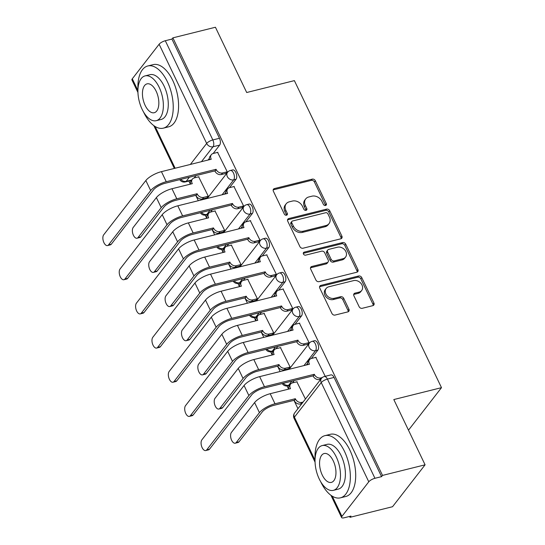<?xml version="1.0" encoding="UTF-8"?>
<svg xmlns="http://www.w3.org/2000/svg" width="545" height="545" viewBox="0 0 545 545"><rect width="100%" height="100%" fill="white"/><g stroke="black" fill="none" stroke-linecap="round" stroke-linejoin="round"><path stroke-width="0.82" d="M325.549 205.485A1.764 1.403 37.8 0 0 326.223 205.063A1.764 1.403 37.8 0 0 326.298 203.619L315.357 180.777A2.514 2.01 37.8 0 0 312.231 179.148L274.448 188.57A2.514 2.01 37.8 0 0 273.488 189.176A2.514 2.01 37.8 0 0 273.379 191.241L284.32 214.083A1.764 1.403 37.8 0 0 286.513 215.221A1.764 1.403 37.8 0 0 287.181 214.791A1.764 1.403 37.8 0 0 287.263 213.347L285.846 210.39A8.052 6.424 37.8 0 1 286.2 203.782A8.052 6.424 37.8 0 1 289.266 201.841L292.413 201.057A8.052 6.424 37.8 0 1 302.427 206.262L303.844 209.212A1.764 1.403 37.8 0 0 306.031 210.356A1.764 1.403 37.8 0 0 306.706 209.927A1.764 1.403 37.8 0 0 306.781 208.483L305.364 205.526A8.052 6.424 37.8 0 1 305.718 198.918A8.052 6.424 37.8 0 1 308.783 196.977L311.931 196.186A8.052 6.424 37.8 0 1 321.945 201.391L323.362 204.348A1.764 1.403 37.8 0 0 325.549 205.485A1.764 1.403 37.8 0 0 325.351 204.838L314.411 181.996A2.514 2.01 37.8 0 0 311.277 180.375L273.501 189.789A2.514 2.01 37.8 0 0 273.168 189.905M286.479 215.227A1.764 1.403 37.8 0 0 286.316 214.566L284.899 211.61L285.846 210.39M305.997 210.363A1.764 1.403 37.8 0 0 305.834 209.702L304.417 206.746L305.364 205.526M359.114 306.672A2.514 2.01 37.8 0 0 362.241 308.3L372.841 305.656A2.514 2.01 37.8 0 0 373.795 305.05A2.514 2.01 37.8 0 0 373.911 302.986L361.757 277.616A2.514 2.01 37.8 0 0 358.624 275.995L320.848 285.41A2.514 2.01 37.8 0 0 319.888 286.016A2.514 2.01 37.8 0 0 319.779 288.08L331.932 313.45A2.514 2.01 37.8 0 0 335.059 315.071L347.867 311.883A2.514 2.01 37.8 0 0 348.82 311.277A2.514 2.01 37.8 0 0 348.929 309.213L343.732 298.353A2.514 2.01 37.8 0 0 340.605 296.725L334.255 298.313A6.731 5.368 37.8 0 1 326.864 295.492A6.731 5.368 37.8 0 1 326.183 288.434A6.731 5.368 37.8 0 1 328.744 286.806L353.616 280.614A6.731 5.368 37.8 0 1 361.001 283.427A6.731 5.368 37.8 0 1 361.689 290.485A6.731 5.368 37.8 0 1 359.128 292.113L354.979 293.142A2.514 2.01 37.8 0 0 354.018 293.748A2.514 2.01 37.8 0 0 353.909 295.819L359.114 306.672M172.881 37.857L215.432 27.25L246.701 92.514L294.382 80.626L441.491 387.665L393.81 399.553L425.08 464.817L382.522 475.417L172.881 37.857L171.934 39.077L165.305 40.732L212.836 139.936A5.13 2.623 76 0 1 213.041 146.762L201.459 161.674M340.809 238.805A2.514 2.01 37.8 0 0 341.769 238.199A2.514 2.01 37.8 0 0 341.878 236.128L329.725 210.765A2.514 2.01 37.8 0 0 326.598 209.137L288.816 218.552A2.514 2.01 37.8 0 0 287.855 219.158A2.514 2.01 37.8 0 0 287.746 221.229L299.9 246.592A2.514 2.01 37.8 0 0 303.027 248.22L340.809 238.805M345.741 244.194L357.895 269.557A2.514 2.01 37.8 0 1 357.786 271.621A2.514 2.01 37.8 0 1 356.825 272.228L319.043 281.649A2.514 2.01 37.8 0 1 315.916 280.021L310.718 269.162A2.514 2.01 37.8 0 1 310.827 267.098A2.514 2.01 37.8 0 1 311.781 266.491L327.102 262.67A2.514 2.01 37.8 0 0 328.063 262.063A2.514 2.01 37.8 0 0 328.172 259.999L324.725 252.798A2.514 2.01 37.8 0 0 321.598 251.17L305.643 255.149A1.764 1.403 37.8 0 1 303.708 254.413A1.764 1.403 37.8 0 1 303.531 252.56A1.764 1.403 37.8 0 1 304.205 252.137L342.614 242.566A2.514 2.01 37.8 0 1 345.741 244.194L344.794 245.414L356.948 270.776L357.895 269.557M425.08 464.817L392.55 506.714L349.999 517.321L349.577 516.442M188.883 181.042L190.369 184.142M195.744 195.362L198.305 200.703M205.227 215.152L206.739 218.307M212.114 229.527L214.675 234.868M221.597 249.317L223.109 252.471M228.484 263.691L231.039 269.032M237.967 283.482L239.473 286.636M244.848 297.856L247.41 303.197M254.331 317.646L255.843 320.801M261.219 332.021L263.78 337.362M270.702 351.811L272.214 354.965M277.589 366.179L280.15 371.526M287.072 385.976L288.584 389.13M293.959 400.343L297.952 408.682M408.273 429.739L408.968 429.569L441.491 387.665M382.522 475.417L381.575 476.643L374.946 478.292A5.13 1.642 154.4 0 0 368.774 481.8L341.94 516.374A5.13 1.642 154.4 0 0 341.592 517.525A5.13 1.642 154.4 0 0 344.317 517.75L350.946 516.095L349.999 517.321M171.934 39.077L219.465 138.287A5.13 2.623 76 0 1 219.669 145.106L213.163 153.486M209.375 158.363L208.088 160.019M196.002 175.592L194.197 177.922M137.94 92.473L131.945 79.958A5.13 1.642 -25.6 0 1 132.292 78.807L159.126 44.24A5.13 1.642 -25.6 0 1 165.305 40.732M206.766 197.883L208.285 196.248L198.625 176.812M225.732 173.453L227.251 171.818L217.591 152.382M242.103 207.618L243.615 205.983L233.962 186.547M223.137 232.047L224.656 230.412L214.996 210.976M258.473 241.782L259.985 240.147L250.332 220.711M239.507 266.212L241.019 264.577L231.366 245.141M274.837 275.947L276.356 274.312L266.696 254.876M255.871 300.377L257.39 298.742L247.737 279.306M291.207 310.112L292.726 308.477L283.066 289.041M272.241 334.541L273.76 332.906L264.1 313.47M307.578 344.276L309.09 342.642L299.437 323.205M288.612 368.706L290.131 367.071L280.471 347.635M325.229 376.316L315.807 357.37M305.438 399.035L296.841 381.8M317.878 350.094L315.528 350.68A5.13 2.623 76 0 0 315.691 344.733A5.13 2.623 76 0 0 312.19 341.327L314.54 340.734A5.13 2.623 -104 0 1 318.042 344.147A5.13 2.623 -104 0 1 317.878 350.094L311.372 358.474M307.591 363.345L306.304 365.007M294.218 380.574L292.406 382.903M301.508 315.93L299.157 316.516A5.13 2.623 76 0 0 299.321 310.568A5.13 2.623 76 0 0 295.819 307.162L298.17 306.576A5.13 2.623 -104 0 1 301.671 309.982A5.13 2.623 -104 0 1 301.508 315.93L295.002 324.309M291.221 329.187L289.933 330.842M277.848 346.416L276.036 348.739M285.144 281.765L282.787 282.351A5.13 2.623 76 0 0 282.95 276.404A5.13 2.623 76 0 0 279.449 272.997L281.799 272.411A5.13 2.623 -104 0 1 285.301 275.818A5.13 2.623 -104 0 1 285.144 281.765L278.638 290.144M274.85 295.022L273.563 296.678M261.477 312.251L259.672 314.574M268.774 247.6L266.416 248.186A5.13 2.623 76 0 0 266.58 242.239A5.13 2.623 76 0 0 263.078 238.833L265.435 238.247A5.13 2.623 -104 0 1 268.937 241.653A5.13 2.623 -104 0 1 268.774 247.6L262.268 255.98M258.48 260.857L257.192 262.513M245.107 278.086L243.302 280.416M252.403 213.436L250.053 214.022A5.13 2.623 76 0 0 250.216 208.074A5.13 2.623 76 0 0 246.715 204.668L249.065 204.082A5.13 2.623 -104 0 1 252.567 207.488A5.13 2.623 -104 0 1 252.403 213.436L245.897 221.815M242.116 226.693L240.829 228.348M228.743 243.922L226.931 246.251M236.033 179.271L233.682 179.857A5.13 2.623 76 0 0 233.846 173.91A5.13 2.623 76 0 0 230.344 170.503L232.695 169.917A5.13 2.623 -104 0 1 236.196 173.324A5.13 2.623 -104 0 1 236.033 179.271L229.527 187.65M225.746 192.528L224.458 194.184M212.373 209.757L210.561 212.087M381.575 476.643L334.044 377.433A5.13 2.623 -104 0 0 330.91 374.899L324.282 376.554A5.13 2.623 76 0 1 327.416 379.088L374.946 478.292M305.718 198.918L304.771 200.138A8.052 6.424 37.8 0 0 304.417 206.746M286.2 203.782L285.253 205.002A8.052 6.424 37.8 0 0 284.899 211.61M341.136 238.69A2.514 2.01 37.8 0 0 340.932 237.354L328.778 211.985A2.514 2.01 37.8 0 0 325.644 210.363L287.869 219.778A2.514 2.01 37.8 0 0 287.535 219.894M327.92 213.865A1.764 1.403 37.8 0 0 325.726 212.72L292.57 220.991A1.764 1.403 37.8 0 0 291.895 221.413A1.764 1.403 37.8 0 0 291.82 222.857L293.312 225.977A8.052 6.424 37.8 0 0 303.327 231.182L325.992 225.535A8.052 6.424 37.8 0 0 329.057 223.593A8.052 6.424 37.8 0 0 329.412 216.978L327.92 213.865M291.895 221.413L290.948 222.633A1.764 1.403 37.8 0 0 290.873 224.084L291.82 222.857M329.057 223.593L328.11 224.812A8.052 6.424 37.8 0 1 325.045 226.754L302.373 232.402A8.052 6.424 37.8 0 1 292.365 227.197L290.873 224.084M357.152 272.118A2.514 2.01 37.8 0 0 356.948 270.776M328.063 262.063L327.116 263.29A2.514 2.01 37.8 0 1 326.155 263.896L310.834 267.711A2.514 2.01 37.8 0 0 310.507 267.827M303.286 253.35L341.661 243.785L342.614 242.566M343.003 258.712A6.731 5.368 37.8 0 0 345.564 257.09A6.731 5.368 37.8 0 0 344.883 250.026A6.731 5.368 37.8 0 0 337.491 247.212L328.73 249.392A2.514 2.01 37.8 0 0 327.777 249.998A2.514 2.01 37.8 0 0 327.661 252.069L331.115 259.27A2.514 2.01 37.8 0 0 334.242 260.892L343.003 258.712L342.056 259.931A6.731 5.368 37.8 0 0 344.617 258.31L345.564 257.09M327.777 249.998L326.823 251.225A2.514 2.01 37.8 0 0 326.714 253.289L327.661 252.069M342.056 259.931L333.295 262.118A2.514 2.01 37.8 0 1 330.168 260.49L326.714 253.289M344.794 245.414A2.514 2.01 37.8 0 0 341.661 243.785M361.689 290.485L360.742 291.711A6.731 5.368 37.8 0 1 358.174 293.333L354.032 294.368A2.514 2.01 37.8 0 0 353.698 294.477M326.183 288.434L325.236 289.654A6.731 5.368 37.8 0 0 325.917 296.718A6.731 5.368 37.8 0 0 333.308 299.532L334.255 298.313M348.194 311.767A2.514 2.01 37.8 0 0 347.983 310.432L342.785 299.573A2.514 2.01 37.8 0 0 339.651 297.952L333.308 299.532M373.168 305.541A2.514 2.01 37.8 0 0 372.964 304.205L360.81 278.842A2.514 2.01 37.8 0 0 357.677 277.214L319.901 286.629A2.514 2.01 37.8 0 0 319.568 286.745M198.939 176.737L194.306 177.888A5.13 4.088 37.8 0 0 192.358 179.128A5.13 4.088 37.8 0 0 192.133 183.338L192.29 183.665L171.975 188.727A12.944 4.149 154.4 0 0 156.388 197.59L133.205 227.456A5.9 3.011 -104 0 0 133.014 234.296A5.9 3.011 -104 0 0 137.04 238.213A5.9 3.011 -104 0 0 138.028 237.531L140.808 236.837A5.9 3.011 76 0 1 139.82 237.525L137.04 238.213M207.073 197.808L202.413 198.973A5.13 4.088 -142.2 0 1 196.036 195.655L197.113 193.741L176.798 198.802A12.944 4.149 154.4 0 0 161.211 207.659L138.028 237.531M197.113 193.741L197.27 194.068A5.13 4.088 37.8 0 0 203.646 197.379L208.272 196.227M140.808 236.837L163.99 206.971A9.612 3.079 -25.6 0 1 175.565 200.39L195.88 195.328M190.58 184.087A5.13 4.088 -142.2 0 1 191.125 180.715L192.358 179.128M217.898 152.307L213.272 153.458A5.13 4.088 37.8 0 0 211.324 154.691A5.13 4.088 37.8 0 0 211.092 158.902L211.256 159.235L161.429 171.648A12.944 4.149 154.4 0 0 145.842 180.511L103.693 234.813A5.9 3.011 -104 0 0 103.509 241.646A5.9 3.011 -104 0 0 107.535 245.57A5.9 3.011 -104 0 0 108.523 244.882L111.303 244.194A5.9 3.011 76 0 1 110.315 244.875L107.535 245.57M226.039 173.378L221.379 174.536A5.13 4.088 -142.2 0 1 215.003 171.225L216.079 169.304L166.259 181.723A12.944 4.149 154.4 0 0 150.672 190.587L108.523 244.882M111.303 244.194L153.452 189.892A9.612 3.079 -25.6 0 1 165.026 183.311L214.846 170.898M209.546 159.658A5.13 4.088 -142.2 0 1 210.091 156.286L211.324 154.691M216.079 169.304L216.236 169.638A5.13 4.088 37.8 0 0 222.612 172.949L221.379 174.536M227.238 171.798L222.612 172.949M215.302 210.901L210.677 212.053A5.13 4.088 37.8 0 0 208.728 213.293A5.13 4.088 37.8 0 0 208.497 217.503L208.653 217.83L188.345 222.891A12.944 4.149 154.4 0 0 172.758 231.754L149.568 261.62A5.9 3.011 -104 0 0 149.385 268.46A5.9 3.011 -104 0 0 153.411 272.377A5.9 3.011 -104 0 0 154.398 271.696L157.178 271.001A5.9 3.011 76 0 1 156.19 271.683L153.411 272.377M223.443 231.972L218.783 233.131A5.13 4.088 -142.2 0 1 212.407 229.82L213.483 227.905L193.168 232.967A12.944 4.149 154.4 0 0 177.581 241.823L154.398 271.696M213.483 227.905L213.64 228.232A5.13 4.088 37.8 0 0 220.016 231.543L224.642 230.392M157.178 271.001L180.361 241.135A9.612 3.079 -25.6 0 1 191.935 234.554L212.25 229.493M206.95 218.252A5.13 4.088 -142.2 0 1 207.495 214.88L208.728 213.293M231.673 245.066L227.047 246.217A5.13 4.088 37.8 0 0 225.092 247.457A5.13 4.088 37.8 0 0 224.867 251.667L225.024 251.994L204.709 257.056A12.944 4.149 154.4 0 0 189.122 265.919L165.939 295.785A5.9 3.011 -104 0 0 165.755 302.625A5.9 3.011 -104 0 0 169.781 306.542A5.9 3.011 -104 0 0 170.769 305.861L173.548 305.166A5.9 3.011 76 0 1 172.561 305.847L169.781 306.542M239.814 266.137L235.154 267.295A5.13 4.088 -142.2 0 1 228.777 263.984L229.854 262.07L209.539 267.132A12.944 4.149 154.4 0 0 193.952 275.988L170.769 305.861M229.854 262.07L230.01 262.397A5.13 4.088 37.8 0 0 236.387 265.708L241.013 264.557M173.548 305.166L196.731 275.3A9.612 3.079 -25.6 0 1 208.306 268.719L228.621 263.657M223.321 252.417A5.13 4.088 -142.2 0 1 223.859 249.045L225.092 247.457M234.268 186.472L229.643 187.623A5.13 4.088 37.8 0 0 227.687 188.856A5.13 4.088 37.8 0 0 227.463 193.066L227.619 193.4L177.799 205.812A12.944 4.149 154.4 0 0 162.212 214.675L120.064 268.971A5.9 3.011 -104 0 0 119.88 275.811A5.9 3.011 -104 0 0 123.899 279.735A5.9 3.011 -104 0 0 124.887 279.047L127.666 278.359A5.9 3.011 76 0 1 126.678 279.04L123.899 279.735M242.409 207.543L237.749 208.701A5.13 4.088 -142.2 0 1 231.373 205.39L232.449 203.469L182.623 215.888A12.944 4.149 154.4 0 0 167.036 224.751L124.887 279.047M127.666 278.359L169.815 224.056A9.612 3.079 -25.6 0 1 181.39 217.475L231.216 205.056M225.916 193.822A5.13 4.088 -142.2 0 1 226.454 190.45L227.687 188.856M232.449 203.469L232.606 203.803A5.13 4.088 37.8 0 0 238.983 207.114L237.749 208.701M243.608 205.962L238.983 207.114M250.639 220.636L246.013 221.788A5.13 4.088 37.8 0 0 244.058 223.021A5.13 4.088 37.8 0 0 243.833 227.231L243.99 227.565L194.17 239.977A12.944 4.149 154.4 0 0 178.583 248.84L136.434 303.136A5.9 3.011 -104 0 0 136.243 309.976A5.9 3.011 -104 0 0 140.269 313.9A5.9 3.011 -104 0 0 141.257 313.212L144.037 312.517A5.9 3.011 76 0 1 143.049 313.205L140.269 313.9M258.78 241.708L254.113 242.866A5.13 4.088 -142.2 0 1 247.743 239.555L248.82 237.634L198.993 250.053A12.944 4.149 154.4 0 0 183.406 258.916L141.257 313.212M144.037 312.517L186.186 258.221A9.612 3.079 -25.6 0 1 197.76 251.64L247.587 239.221M242.287 227.987A5.13 4.088 -142.2 0 1 242.825 224.608L244.058 223.021M248.82 237.634L248.976 237.961A5.13 4.088 37.8 0 0 255.346 241.278L254.113 242.866M259.979 240.127L255.346 241.278M143.533 111.97A32.046 16.377 -104 0 0 143.71 112.338A32.046 16.377 -104 0 0 163.309 128.164A32.046 16.377 -104 0 0 167.417 81.798A32.046 16.377 -104 0 0 147.811 65.972A32.046 16.377 -104 0 0 137.946 89.55M163.309 128.164L168.657 126.828A32.046 16.377 -104 0 0 172.758 80.462A32.046 16.377 -104 0 0 153.159 64.637L147.811 65.972M145.065 75.905L149.984 74.679A23.074 11.792 76 0 1 164.093 86.076A23.074 11.792 76 0 1 161.143 119.457L156.224 120.683A23.074 11.792 -104 0 0 159.174 87.302A23.074 11.792 -104 0 0 145.065 75.905A23.074 11.792 -104 0 0 142.109 109.286A23.074 11.792 -104 0 0 156.224 120.683M156.142 91.206A14.872 7.596 -104 0 0 147.048 83.862A14.872 7.596 -104 0 0 145.14 105.376A14.872 7.596 -104 0 0 154.242 112.72A14.872 7.596 -104 0 0 156.142 91.206M320.651 481.644A32.046 16.377 -104 0 0 320.828 482.012A32.046 16.377 -104 0 0 340.427 497.837A32.046 16.377 -104 0 0 344.529 451.471A32.046 16.377 -104 0 0 324.929 435.646A32.046 16.377 -104 0 0 315.065 459.224M340.427 497.837L345.775 496.502A32.046 16.377 -104 0 0 349.876 450.136A32.046 16.377 -104 0 0 330.277 434.31L324.929 435.646M322.184 445.578L327.102 444.352A23.074 11.792 76 0 1 341.211 455.749A23.074 11.792 76 0 1 338.261 489.131L333.342 490.357A23.074 11.792 -104 0 0 336.292 456.976A23.074 11.792 -104 0 0 322.184 445.578A23.074 11.792 -104 0 0 319.227 478.96A23.074 11.792 -104 0 0 333.342 490.357M333.261 460.879A14.872 7.596 -104 0 0 324.166 453.535A14.872 7.596 -104 0 0 322.259 475.049A14.872 7.596 -104 0 0 331.36 482.393A14.872 7.596 -104 0 0 333.261 460.879M248.043 279.231L243.417 280.382A5.13 4.088 37.8 0 0 241.462 281.622A5.13 4.088 37.8 0 0 241.237 285.832L241.394 286.159L221.079 291.221A12.944 4.149 154.4 0 0 205.492 300.077L182.309 329.95A5.9 3.011 -104 0 0 182.125 336.79A5.9 3.011 -104 0 0 186.145 340.707A5.9 3.011 -104 0 0 187.133 340.026L189.912 339.331A5.9 3.011 76 0 1 188.924 340.012L186.145 340.707M256.184 300.302L251.518 301.46A5.13 4.088 -142.2 0 1 245.148 298.149L246.217 296.228L225.909 301.296A12.944 4.149 154.4 0 0 210.322 310.153L187.133 340.026M246.217 296.228L246.381 296.562A5.13 4.088 37.8 0 0 252.751 299.873L257.383 298.721M189.912 339.331L213.102 309.465A9.612 3.079 -25.6 0 1 224.676 302.884L244.984 297.822M239.684 286.581A5.13 4.088 -142.2 0 1 240.229 283.209L241.462 281.622M264.414 313.395L259.781 314.547A5.13 4.088 37.8 0 0 257.833 315.78A5.13 4.088 37.8 0 0 257.608 319.99L257.765 320.324L237.45 325.385A12.944 4.149 154.4 0 0 221.863 334.242L198.68 364.115A5.9 3.011 -104 0 0 198.489 370.954A5.9 3.011 -104 0 0 202.515 374.871A5.9 3.011 -104 0 0 203.503 374.183L206.283 373.495A5.9 3.011 76 0 1 205.295 374.177L202.515 374.871M272.548 334.466L267.888 335.625A5.13 4.088 -142.2 0 1 261.511 332.314L262.588 330.393L242.273 335.461A12.944 4.149 154.4 0 0 226.686 344.317L203.503 374.183M262.588 330.393L262.745 330.726A5.13 4.088 37.8 0 0 269.121 334.037L273.747 332.886M206.283 373.495L229.465 343.623A9.612 3.079 -25.6 0 1 241.04 337.048L261.355 331.987M256.055 320.746A5.13 4.088 -142.2 0 1 256.6 317.374L257.833 315.78M280.777 347.56L276.151 348.711A5.13 4.088 37.8 0 0 274.203 349.945A5.13 4.088 37.8 0 0 273.972 354.155L274.128 354.488L253.82 359.55A12.944 4.149 154.4 0 0 238.233 368.406L215.043 398.279A5.9 3.011 -104 0 0 214.859 405.112A5.9 3.011 -104 0 0 218.886 409.036A5.9 3.011 -104 0 0 219.873 408.348L222.653 407.66A5.9 3.011 76 0 1 221.665 408.341L218.886 409.036M288.918 368.631L284.258 369.789A5.13 4.088 -142.2 0 1 277.882 366.478L278.958 364.557L258.643 369.626A12.944 4.149 154.4 0 0 243.056 378.482L219.873 408.348M278.958 364.557L279.115 364.891A5.13 4.088 37.8 0 0 285.491 368.202L290.117 367.051M222.653 407.66L245.836 377.787A9.612 3.079 -25.6 0 1 257.41 371.213L277.725 366.145M272.425 354.911A5.13 4.088 -142.2 0 1 272.97 351.532L274.203 349.945M267.009 254.801L262.377 255.952A5.13 4.088 37.8 0 0 260.428 257.185A5.13 4.088 37.8 0 0 260.203 261.396L260.36 261.723L210.534 274.142A12.944 4.149 154.4 0 0 194.947 283.005L152.798 337.3A5.9 3.011 -104 0 0 152.614 344.14A5.9 3.011 -104 0 0 156.64 348.064A5.9 3.011 -104 0 0 157.628 347.376L160.407 346.681A5.9 3.011 76 0 1 159.419 347.369L156.64 348.064M275.143 275.865L270.484 277.03A5.13 4.088 -142.2 0 1 264.107 273.719L265.183 271.798L215.364 284.218A12.944 4.149 154.4 0 0 199.777 293.081L157.628 347.376M160.407 346.681L202.556 292.386A9.612 3.079 -25.6 0 1 214.131 285.805L263.95 273.386M258.65 262.152A5.13 4.088 -142.2 0 1 259.195 258.773L260.428 257.185M265.183 271.798L265.34 272.125A5.13 4.088 37.8 0 0 271.717 275.443L270.484 277.03M276.342 274.292L271.717 275.443M283.373 288.959L278.747 290.117A5.13 4.088 37.8 0 0 276.799 291.35A5.13 4.088 37.8 0 0 276.567 295.56L276.731 295.887L226.904 308.307A12.944 4.149 154.4 0 0 211.317 317.17L169.168 371.465A5.9 3.011 -104 0 0 168.984 378.305A5.9 3.011 -104 0 0 173.01 382.222A5.9 3.011 -104 0 0 173.998 381.541L176.778 380.846A5.9 3.011 76 0 1 175.79 381.534L173.01 382.222M291.514 310.03L286.854 311.195A5.13 4.088 -142.2 0 1 280.477 307.877L281.554 305.963L231.734 318.382A12.944 4.149 154.4 0 0 216.147 327.238L173.998 381.541M176.778 380.846L218.927 326.55A9.612 3.079 -25.6 0 1 230.501 319.97L280.321 307.55M275.021 296.317A5.13 4.088 -142.2 0 1 275.566 292.938L276.799 291.35M281.554 305.963L281.711 306.29A5.13 4.088 37.8 0 0 288.087 309.608L286.854 311.195M292.713 308.456L288.087 309.608M299.743 323.124L295.118 324.282A5.13 4.088 37.8 0 0 293.162 325.515A5.13 4.088 37.8 0 0 292.938 329.725L293.094 330.052L243.274 342.471A12.944 4.149 154.4 0 0 227.687 351.334L185.538 405.63A5.9 3.011 -104 0 0 185.348 412.47A5.9 3.011 -104 0 0 189.374 416.387A5.9 3.011 -104 0 0 190.362 415.706L193.141 415.011A5.9 3.011 76 0 1 192.153 415.699L189.374 416.387M307.884 344.195L303.224 345.36A5.13 4.088 -142.2 0 1 296.848 342.042L297.924 340.128L248.098 352.547A12.944 4.149 154.4 0 0 232.511 361.403L190.362 415.706M193.141 415.011L235.29 360.715A9.612 3.079 -25.6 0 1 246.865 354.134L296.691 341.715M291.391 330.481A5.13 4.088 -142.2 0 1 291.929 327.102L293.162 325.515M297.924 340.128L298.081 340.455A5.13 4.088 37.8 0 0 304.457 343.772L303.224 345.36M309.083 342.614L304.457 343.772M297.148 381.725L292.522 382.876A5.13 4.088 37.8 0 0 290.567 384.109A5.13 4.088 37.8 0 0 290.342 388.319L290.499 388.646L270.184 393.715A12.944 4.149 154.4 0 0 254.597 402.571L231.414 432.444A5.9 3.011 -104 0 0 231.23 439.277A5.9 3.011 -104 0 0 235.256 443.201A5.9 3.011 -104 0 0 236.244 442.513L239.023 441.825A5.9 3.011 76 0 1 238.036 442.506L235.256 443.201M301.862 403.647L300.629 403.954A5.13 4.088 -142.2 0 1 294.252 400.643L295.329 398.722L275.014 403.784A12.944 4.149 154.4 0 0 259.427 412.647L236.244 442.513M295.329 398.722L295.485 399.049A5.13 4.088 37.8 0 0 301.862 402.367L303.095 402.06M239.023 441.825L262.206 411.952A9.612 3.079 -25.6 0 1 273.781 405.378L294.096 400.309M288.796 389.076A5.13 4.088 -142.2 0 1 289.334 385.697L290.567 384.109M316.114 357.288L311.488 358.447A5.13 4.088 37.8 0 0 309.533 359.68A5.13 4.088 37.8 0 0 309.308 363.89L309.465 364.217L259.645 376.636A12.944 4.149 154.4 0 0 244.058 385.499L201.909 439.795A5.9 3.011 -104 0 0 201.718 446.634A5.9 3.011 -104 0 0 205.744 450.552A5.9 3.011 -104 0 0 206.732 449.87L209.512 449.175A5.9 3.011 76 0 1 208.524 449.863L205.744 450.552M320.821 379.218L319.588 379.524A5.13 4.088 -142.2 0 1 313.218 376.207L314.295 374.292L264.468 386.712A12.944 4.149 154.4 0 0 248.881 395.568L206.732 449.87M209.512 449.175L251.661 394.88A9.612 3.079 -25.6 0 1 263.235 388.299L313.062 375.88M307.762 364.646A5.13 4.088 -142.2 0 1 308.3 361.267L309.533 359.68M314.295 374.292L314.451 374.619A5.13 4.088 37.8 0 0 320.821 377.937L319.588 379.524M322.252 377.576L320.821 377.937M325.351 204.838L326.298 203.619M286.316 214.566L287.263 213.347M305.834 209.702L306.781 208.483M368.774 481.8L321.243 382.597L294.409 417.163L315.037 460.218M332.266 496.182L341.94 516.374M219.669 145.106L213.041 146.762A5.13 4.088 37.8 0 1 206.664 143.444L159.126 44.24M189.374 177.241L186.199 181.328A5.13 2.623 76 0 1 185.341 181.928L191.343 180.429M191.711 179.959L186.199 181.328A5.13 4.088 37.8 0 1 180.749 179.394M190.369 164.44L206.664 143.444A5.13 1.642 -25.6 0 1 212.836 139.936L219.465 138.287M132.292 78.807L137.919 90.545M155.148 126.508L175.143 168.235M312.19 341.327A5.13 5.13 0 0 0 309.376 343.152A5.13 4.088 -142.2 0 0 309.151 347.363A5.13 4.088 -142.2 0 0 315.528 350.68L303.947 365.593M291.861 381.159L288.693 385.247A5.13 2.623 76 0 1 287.835 385.846L289.559 385.417M289.926 384.94L288.693 385.247A5.13 4.088 -142.2 0 1 283.236 383.312M295.819 307.162A5.13 5.13 0 0 0 293.006 308.988A5.13 4.088 -142.2 0 0 292.781 313.198A5.13 4.088 -142.2 0 0 299.157 316.516L287.583 331.428M275.498 347.002L272.323 351.082A5.13 2.623 76 0 1 271.465 351.682L273.188 351.253M273.556 350.776L272.323 351.082A5.13 4.088 -142.2 0 1 266.873 349.147M279.449 272.997A5.13 5.13 0 0 0 276.642 274.823A5.13 4.088 -142.2 0 0 276.41 279.033A5.13 4.088 -142.2 0 0 282.787 282.351L271.212 297.263M259.127 312.837L255.952 316.924A5.13 2.623 76 0 1 255.094 317.517L256.818 317.088M257.185 316.611L255.952 316.924A5.13 4.088 -142.2 0 1 250.502 314.983M263.078 238.833A5.13 5.13 0 0 0 260.272 240.665A5.13 4.088 -142.2 0 0 260.047 244.875A5.13 4.088 -142.2 0 0 266.416 248.186L254.842 263.099M242.757 278.672L239.582 282.76A5.13 2.623 76 0 1 238.724 283.352L240.454 282.923M240.815 282.453L239.582 282.76A5.13 4.088 -142.2 0 1 234.132 280.818M246.715 204.668A5.13 5.13 0 0 0 243.901 206.501A5.13 4.088 -142.2 0 0 243.676 210.711A5.13 4.088 -142.2 0 0 250.053 214.022L238.472 228.934M226.386 244.507L223.218 248.595A5.13 2.623 76 0 1 222.36 249.188L224.084 248.758M224.451 248.288L223.218 248.595A5.13 4.088 -142.2 0 1 217.762 246.653M230.344 170.503A5.13 5.13 0 0 0 227.531 172.336A5.13 4.088 -142.2 0 0 227.306 176.546A5.13 4.088 -142.2 0 0 233.682 179.857L222.108 194.769M210.023 210.343L206.848 214.43A5.13 2.623 76 0 1 205.99 215.023L207.713 214.594M208.081 214.124L206.848 214.43A5.13 4.088 -142.2 0 1 201.398 212.489M334.044 377.433L327.416 379.088A5.13 1.642 -25.6 0 0 321.243 382.597A5.13 4.088 -142.2 0 1 321.468 378.387L294.634 412.953A5.13 5.13 0 0 0 294.062 418.315L315.058 462.146M294.062 418.315A5.13 1.642 154.4 0 1 294.409 417.163A5.13 4.088 -142.2 0 1 294.634 412.953M273.501 189.789L274.448 188.57M311.277 180.375L312.231 179.148M314.411 181.996L315.357 180.777M287.869 219.778L288.816 218.552M325.644 210.363L326.598 209.137M328.778 211.985L329.725 210.765M340.932 237.354L341.878 236.128M292.365 227.197L293.312 225.977M302.373 232.402L303.327 231.182M325.045 226.754L325.992 225.535M310.834 267.711L311.781 266.491M326.155 263.896L327.102 262.67M303.286 253.316L304.205 252.137M330.168 260.49L331.115 259.27M333.295 262.118L334.242 260.892M354.032 294.368L354.979 293.142M358.174 293.333L359.128 292.113M339.651 297.952L340.605 296.725M342.785 299.573L343.732 298.353M347.983 310.432L348.929 309.213M319.901 286.629L320.848 285.41M357.677 277.214L358.624 275.995M360.81 278.842L361.757 277.616M372.964 304.205L373.911 302.986M191.779 183.794L192.133 183.338M171.975 188.727L176.798 198.802M202.413 198.973L203.646 197.379M196.036 195.655L197.27 194.068M156.388 197.59L161.211 207.659M211.092 158.902L210.738 159.358M166.259 181.723L161.429 171.648M216.236 169.638L215.003 171.225M150.672 190.587L145.842 180.511M208.142 217.959L208.497 217.503M188.345 222.891L193.168 232.967M218.783 233.131L220.016 231.543M212.407 229.82L213.64 228.232M172.758 231.754L177.581 241.823M224.513 252.124L224.867 251.667M204.709 257.056L209.539 267.132M235.154 267.295L236.387 265.708M228.777 263.984L230.01 262.397M189.122 265.919L193.952 275.988M227.463 193.066L227.108 193.523M182.623 215.888L177.799 205.812M232.606 203.803L231.373 205.39M167.036 224.751L162.212 214.675M243.833 227.231L243.479 227.687M198.993 250.053L194.17 239.977M248.976 237.961L247.743 239.555M183.406 258.916L178.583 248.84M240.883 286.282L241.237 285.832M221.079 291.221L225.909 301.296M251.518 301.46L252.751 299.873M245.148 298.149L246.381 296.562M205.492 300.077L210.322 310.153M257.254 320.446L257.608 319.99M237.45 325.385L242.273 335.461M267.888 335.625L269.121 334.037M261.511 332.314L262.745 330.726M221.863 334.242L226.686 344.317M273.617 354.611L273.972 354.155M253.82 359.55L258.643 369.626M284.258 369.789L285.491 368.202M277.882 366.478L279.115 364.891M238.233 368.406L243.056 378.482M260.203 261.396L259.849 261.852M215.364 284.218L210.534 274.142M265.34 272.125L264.107 273.719M199.777 293.081L194.947 283.005M276.567 295.56L276.213 296.017M231.734 318.382L226.904 308.307M281.711 306.29L280.477 307.877M216.147 327.238L211.317 317.17M292.938 329.725L292.583 330.181M248.098 352.547L243.274 342.471M298.081 340.455L296.848 342.042M232.511 361.403L227.687 351.334M289.988 388.776L290.342 388.319M270.184 393.715L275.014 403.784M300.629 403.954L301.862 402.367M294.252 400.643L295.485 399.049M254.597 402.571L259.427 412.647M309.308 363.89L308.954 364.346M264.468 386.712L259.645 376.636M314.451 374.619L313.218 376.207M248.881 395.568L244.058 385.499M200.383 212.741A5.13 5.13 0 0 0 205.99 215.023M207.243 198.475L227.531 172.336M216.753 246.905A5.13 5.13 0 0 0 222.36 249.188M223.607 232.64L243.901 206.501M233.124 281.07A5.13 5.13 0 0 0 238.724 283.352M239.977 266.805L260.272 240.665M249.494 315.235A5.13 5.13 0 0 0 255.094 317.517M256.348 300.969L276.642 274.823M265.858 349.399A5.13 5.13 0 0 0 271.465 351.682M272.718 335.134L293.006 308.988M282.228 383.564A5.13 5.13 0 0 0 287.835 385.846M289.082 369.299L309.376 343.152M324.282 376.554A5.13 5.13 0 0 0 321.468 378.387M330.938 495.289L341.592 517.525M153.819 125.616L174.339 168.432M179.741 179.646A5.13 5.13 0 0 0 185.341 181.928"/></g></svg>
